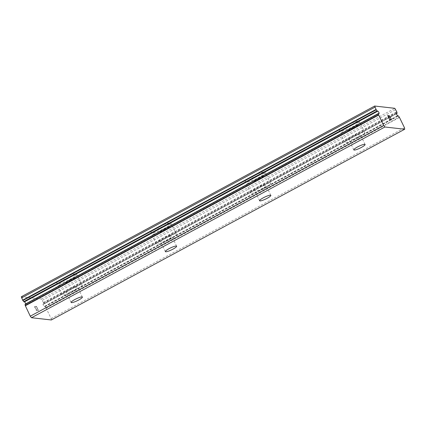 <?xml version="1.0" encoding="UTF-8"?>
<svg xmlns="http://www.w3.org/2000/svg" width="426" height="426" viewBox="0 0 426 426"><rect width="100%" height="100%" fill="white"/><g stroke="black" fill="none" stroke-linecap="round" stroke-linejoin="round"><path stroke-width="0.32" stroke-dasharray="2.13 1.6" d="M21.3 296.757L41.471 299.036L43.574 302.886A3.163 0.831 61.6 0 0 43.713 303.924L43.319 304.068A1.39 0.367 61.6 0 0 43.09 304.004A1.39 0.367 61.6 0 0 43.271 305.096A1.39 0.367 61.6 0 0 44.171 306.379A1.39 0.367 61.6 0 0 44.405 306.448A1.39 0.367 61.6 0 0 44.442 306.411L397.724 115.734M356.684 137.555A6.241 1.086 -25.6 0 1 349.096 140.037A6.241 1.086 -25.6 0 1 352.771 137.113A6.241 1.086 -25.6 0 1 360.359 134.637A6.241 1.086 -25.6 0 1 356.684 137.555M345.949 125.878A11.097 1.928 154.4 0 0 339.415 131.07A11.097 1.928 154.4 0 0 352.904 126.666A11.097 1.928 154.4 0 0 359.438 121.474A11.097 1.928 154.4 0 0 345.949 125.878M345.939 125.851A11.097 1.928 154.4 0 0 339.405 131.043A11.097 1.928 154.4 0 0 352.893 126.639A11.097 1.928 154.4 0 0 359.427 121.453A11.097 1.928 154.4 0 0 345.939 125.851M262.453 188.42A6.241 1.086 -25.6 0 1 254.865 190.896A6.241 1.086 -25.6 0 1 258.539 187.972A6.241 1.086 -25.6 0 1 266.128 185.496A6.241 1.086 -25.6 0 1 262.453 188.42M251.718 176.737A11.097 1.928 154.4 0 0 245.184 181.929A11.097 1.928 154.4 0 0 258.673 177.525A11.097 1.928 154.4 0 0 265.206 172.333A11.097 1.928 154.4 0 0 251.718 176.737M251.707 176.715A11.097 1.928 154.4 0 0 245.174 181.902A11.097 1.928 154.4 0 0 258.662 177.498A11.097 1.928 154.4 0 0 265.196 172.312A11.097 1.928 154.4 0 0 251.707 176.715M168.222 239.279A6.241 1.086 -25.6 0 1 160.634 241.755A6.241 1.086 -25.6 0 1 164.308 238.837A6.241 1.086 -25.6 0 1 171.896 236.355A6.241 1.086 -25.6 0 1 168.222 239.279M157.487 227.596A11.097 1.928 154.4 0 0 150.953 232.788A11.097 1.928 154.4 0 0 164.441 228.384A11.097 1.928 154.4 0 0 170.975 223.192A11.097 1.928 154.4 0 0 157.487 227.596M157.476 227.575A11.097 1.928 154.4 0 0 150.942 232.761A11.097 1.928 154.4 0 0 164.431 228.357A11.097 1.928 154.4 0 0 170.964 223.171A11.097 1.928 154.4 0 0 157.476 227.575M73.991 290.138A6.241 1.086 -25.6 0 1 66.403 292.614A6.241 1.086 -25.6 0 1 70.077 289.696A6.241 1.086 -25.6 0 1 77.665 287.22A6.241 1.086 -25.6 0 1 73.991 290.138M63.256 278.455A11.097 1.928 154.4 0 0 56.722 283.647A11.097 1.928 154.4 0 0 70.21 279.243A11.097 1.928 154.4 0 0 76.744 274.056A11.097 1.928 154.4 0 0 63.256 278.455M63.245 278.434A11.097 1.928 154.4 0 0 56.711 283.62A11.097 1.928 154.4 0 0 70.199 279.216A11.097 1.928 154.4 0 0 76.733 274.03A11.097 1.928 154.4 0 0 63.245 278.434M75.514 290.308A11.097 1.928 -25.6 0 1 62.026 294.712A11.097 1.928 -25.6 0 1 68.559 289.52A11.097 1.928 -25.6 0 1 82.042 285.122A11.097 1.928 -25.6 0 1 75.514 290.308M70.801 280.473A11.097 1.928 -25.6 0 1 57.313 284.877A11.097 1.928 -25.6 0 1 63.847 279.69A11.097 1.928 -25.6 0 1 77.335 275.287A11.097 1.928 -25.6 0 1 70.801 280.473M169.745 239.449A11.097 1.928 -25.6 0 1 156.257 243.853A11.097 1.928 -25.6 0 1 162.791 238.661A11.097 1.928 -25.6 0 1 176.279 234.257A11.097 1.928 -25.6 0 1 169.745 239.449M165.032 229.614A11.097 1.928 -25.6 0 1 151.544 234.018A11.097 1.928 -25.6 0 1 158.078 228.831A11.097 1.928 -25.6 0 1 171.566 224.427A11.097 1.928 -25.6 0 1 165.032 229.614M263.976 188.59A11.097 1.928 -25.6 0 1 250.488 192.994A11.097 1.928 -25.6 0 1 257.022 187.802A11.097 1.928 -25.6 0 1 270.51 183.398A11.097 1.928 -25.6 0 1 263.976 188.59M259.264 178.755A11.097 1.928 -25.6 0 1 245.775 183.159A11.097 1.928 -25.6 0 1 252.309 177.972A11.097 1.928 -25.6 0 1 265.797 173.568A11.097 1.928 -25.6 0 1 259.264 178.755M358.207 137.731A11.097 1.928 -25.6 0 1 344.719 142.135A11.097 1.928 -25.6 0 1 351.253 136.943A11.097 1.928 -25.6 0 1 364.741 132.539A11.097 1.928 -25.6 0 1 358.207 137.731M353.495 127.896A11.097 1.928 -25.6 0 1 340.007 132.3A11.097 1.928 -25.6 0 1 346.54 127.108A11.097 1.928 -25.6 0 1 360.029 122.709A11.097 1.928 -25.6 0 1 353.495 127.896M36.54 306.709L37.328 308.355L36.551 306.709L35.805 306.624L36.551 306.709M37.328 308.355L36.924 308.307L37.334 308.349M36.924 308.307L37.057 308.578L36.929 308.302M37.461 308.626L38.255 310.266L37.467 308.621M37.504 310.187L37.642 310.453L37.509 310.181M35.8 306.624L35.672 306.347L35.8 306.624M35.667 306.353L36.514 306.443L35.667 306.353M36.508 306.448L38.478 310.549L36.508 306.448M37.632 310.458L38.473 310.554L37.642 310.453M35.47 307.082L35.209 306.672L35.475 307.077M34.506 306.598L34.628 306.992L34.511 306.592M34.628 306.992L34.82 307.396L34.634 306.986M34.82 307.396L35.081 307.796L34.831 307.391M35.081 307.796L35.656 308.594L35.086 307.796M35.656 308.594L36.806 310.107L35.662 308.589M36.806 310.107L36.013 310.016L36.812 310.101M36.013 310.016L36.146 310.288L36.018 310.011M36.146 310.288L37.142 310.405L34.905 307.38L34.666 306.496L35.385 307.087L34.671 306.496L34.916 307.375L37.147 310.4L36.151 310.288M51.333 319.969L51.147 318.547L45.923 307.79L399.29 117.065M25.73 303.871A1.39 0.367 61.6 0 1 25.688 304.329A1.39 0.367 61.6 0 1 25.459 304.265L25.091 304.223M45.923 307.79A3.163 0.831 61.6 0 1 45.028 306.667L44.442 306.411M389.252 117.73L388.847 117.682M390.509 119.685L389.673 119.584M388.677 115.845L387.926 115.766M387.697 115.483L389.668 119.589M389.726 116.724L389.55 115.696M391.542 119.807L389.731 116.218M25.459 304.265L378.826 113.54M41.471 299.036L394.838 108.316M42.392 300.282L395.759 109.557M43.319 304.068L396.382 113.513M51.147 318.547L404.514 127.821M43.484 302.551L396.851 111.83M43.574 302.886L396.941 112.166M43.713 303.924L397.08 113.199M43.686 304.111L396.414 113.731L43.708 304.105M44.81 306.454L398.177 115.728M45.028 306.667L398.395 115.947M46.162 308.142L399.529 117.422M44.405 306.448L397.772 115.723M24.373 301.89L377.74 111.165M353.82 149.893L349.096 140.037M259.588 200.752L254.865 190.896M165.357 251.612L160.634 241.755M71.126 302.471L66.403 292.614M62.026 294.712L57.313 284.877M156.257 243.853L151.544 234.018M250.488 192.994L245.775 183.159M344.719 142.135L340.007 132.3M364.741 132.539L360.029 122.709M270.51 183.398L265.797 173.568M176.279 234.257L171.566 224.427M82.042 285.122L77.335 275.287M82.388 297.076L77.665 287.22M176.62 246.217L171.896 236.355M270.851 195.358L266.128 185.496M365.082 144.499L360.359 134.637M25.688 304.329L379.06 113.609M43.09 304.004L396.457 113.284"/><path stroke-width="0.64" d="M397.724 115.734L398.395 115.947A3.163 0.831 61.6 0 0 399.29 117.065L404.514 127.821L404.7 129.243L384.88 127.001L383.65 125.462L378.57 114.722A3.163 0.831 61.6 0 0 378.432 113.689L378.826 113.54A1.39 0.367 61.6 0 0 379.06 113.609A1.39 0.367 61.6 0 0 378.874 112.517A1.39 0.367 61.6 0 0 377.974 111.229A1.39 0.367 61.6 0 0 377.74 111.165A1.39 0.367 61.6 0 0 377.702 111.197L377.117 110.941A3.163 0.831 61.6 0 0 376.222 109.823L374.667 106.031L394.838 108.316L396.941 112.166A3.163 0.831 61.6 0 0 397.08 113.199L396.686 113.348A1.39 0.367 61.6 0 0 396.457 113.284A1.39 0.367 61.6 0 0 396.643 114.37A1.39 0.367 61.6 0 0 397.543 115.659A1.39 0.367 61.6 0 0 397.772 115.723A1.39 0.367 61.6 0 0 397.809 115.691M25.73 303.871A1.39 0.367 61.6 0 0 24.602 301.954A1.39 0.367 61.6 0 0 24.42 301.874M374.667 106.031L21.3 296.757L22.855 300.543A3.163 0.831 61.6 0 1 23.75 301.667L24.335 301.922L377.702 111.197M361.408 147.417A6.241 1.086 -25.6 0 1 353.82 149.893A6.241 1.086 -25.6 0 1 357.494 146.975A6.241 1.086 -25.6 0 1 365.082 144.499A6.241 1.086 -25.6 0 1 361.408 147.417M267.177 198.276A6.241 1.086 -25.6 0 1 259.588 200.752A6.241 1.086 -25.6 0 1 263.263 197.834A6.241 1.086 -25.6 0 1 270.851 195.358A6.241 1.086 -25.6 0 1 267.177 198.276M172.945 249.135A6.241 1.086 -25.6 0 1 165.357 251.612A6.241 1.086 -25.6 0 1 169.031 248.693A6.241 1.086 -25.6 0 1 176.62 246.217A6.241 1.086 -25.6 0 1 172.945 249.135M78.714 299.995A6.241 1.086 -25.6 0 1 71.126 302.471A6.241 1.086 -25.6 0 1 74.8 299.553A6.241 1.086 -25.6 0 1 82.388 297.076A6.241 1.086 -25.6 0 1 78.714 299.995M378.421 113.518L25.065 304.409A3.163 0.831 61.6 0 1 25.203 305.447L30.278 316.188L31.508 317.727L51.333 319.969L404.7 129.243M387.932 115.766L388.72 117.406L387.926 115.766L388.677 115.845M388.72 117.406L389.124 117.454L388.714 117.411M389.124 117.454L389.257 117.725L389.119 117.454M389.257 117.725L388.847 117.682L389.641 119.323L388.847 117.682M389.641 119.323L390.381 119.408L389.63 119.328M390.381 119.408L390.514 119.679L390.376 119.408M388.544 115.574L387.708 115.483L388.544 115.574M390.514 119.679L389.673 119.584L387.708 115.478M389.779 116.516L389.561 115.696M389.582 115.696L391.547 119.802L389.572 115.702M391.547 119.802L389.737 116.218M378.437 113.502L25.07 304.228M31.508 317.727L384.88 127.001M30.278 316.188L383.65 125.462M21.529 297.923L374.896 107.198M396.382 113.513L396.686 113.348M25.294 305.783L378.661 115.057M25.203 305.447L378.57 114.722M25.065 304.409L378.432 113.689M23.968 301.88L377.335 111.159M23.75 301.667L377.117 110.941M22.855 300.543L376.222 109.823M22.615 300.192L375.988 109.471M397.075 113.385L396.414 113.742L397.053 113.385"/></g></svg>

